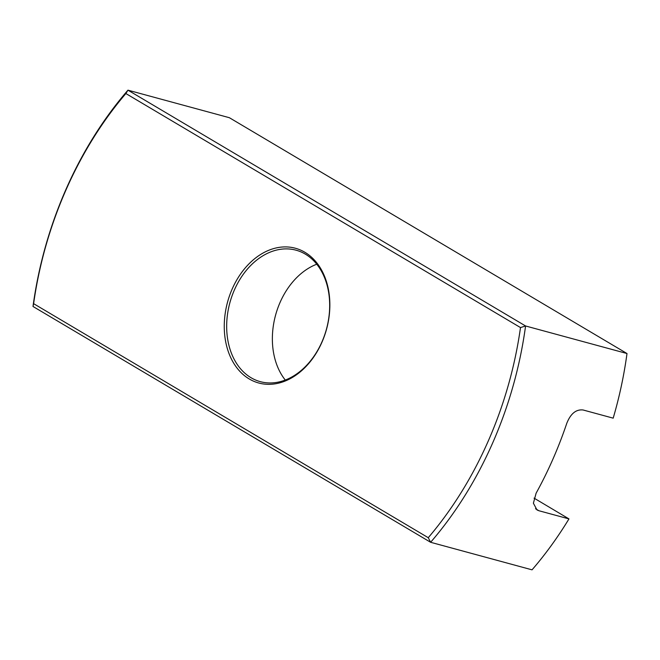<?xml version="1.0" encoding="UTF-8"?>
<svg xmlns="http://www.w3.org/2000/svg" width="660" height="660" viewBox="0 0 660 660"><rect width="100%" height="100%" fill="white"/><g stroke="black" fill="none" stroke-linecap="round" stroke-linejoin="round"><path stroke-width="0.99" d="M285.285 380.053A68.12 50.061 105.2 0 1 275.558 315.216A68.12 50.061 105.2 0 1 316.759 264.206M251.047 377.726A68.12 50.061 105.2 0 1 234.391 289.954A68.12 50.061 105.2 0 1 296.026 250.181A68.12 50.061 105.2 0 1 326.486 329.043A68.12 50.061 105.2 0 1 260.32 381.661A68.12 50.061 105.2 0 1 251.047 377.726M232.18 289.006A69.82 51.315 105.2 0 1 323.582 274.065A69.82 51.315 105.2 0 1 275.418 383.79A69.82 51.315 105.2 0 1 232.18 289.006M520.501 327.575L125.862 93.538A320.166 235.298 -74.8 0 0 33.619 303.666L428.257 537.702A320.166 235.298 -74.8 0 0 520.501 327.575L525.574 325.974L127.957 90.164L125.862 93.538M627 353.529L229.375 117.711L127.957 90.164A323.573 237.798 -74.8 0 0 33 306.471L430.625 542.289A323.573 237.798 -74.8 0 0 525.574 325.974L627 353.529A323.573 237.798 105.2 0 1 613.181 418.159L583.085 409.984C576.056 409.192 570.619 413.655 566.767 423.357A323.573 237.798 -74.8 0 1 536.11 493.202L533.387 503.209L536.992 509.933L538.865 510.724L535.507 508.736M534.056 498.127L568.961 518.9A323.573 237.798 105.2 0 1 532.042 569.836L430.625 542.289L428.257 537.702M33 306.471L33.619 303.666M568.961 518.9L538.865 510.724"/></g></svg>
